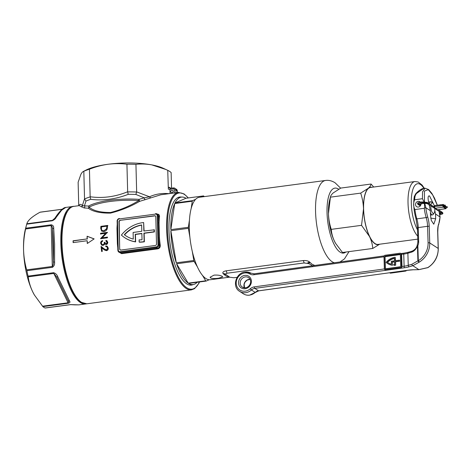 <?xml version="1.0" encoding="UTF-8"?>
<svg xmlns="http://www.w3.org/2000/svg" width="471" height="471" viewBox="0 0 471 471"><rect width="100%" height="100%" fill="white"/><g stroke="black" fill="none" stroke-linecap="round" stroke-linejoin="round"><path stroke-width="0.71" d="M170.255 188.359A1.26 1.113 120.2 0 1 169.342 187.311A48.519 13.135 -1.5 0 1 170.06 187.752A48.519 13.135 -1.5 0 1 170.72 188.2A1.26 1.142 -53.8 0 0 170.72 188.276M171.903 190.237A1.26 1.13 123 0 1 173.057 191.691A1.26 1.13 123 0 1 171.25 192.509A1.26 1.13 123 0 1 171.903 190.237M86.817 303.801L81.206 302.3C73.146 297.325 65.422 278.237 62.737 257.401C61.418 247.328 61.212 237.996 62.113 229.406C62.878 222.477 64.309 216.96 66.417 212.845C69.39 208.194 71.863 206.027 73.841 206.357A49.155 17.339 82.4 0 0 62.378 250.219A49.155 17.339 82.4 0 0 81.565 302.376A49.155 17.339 82.4 0 0 86.817 303.801L191.438 289.865A49.155 17.339 -97.6 0 1 186.192 288.446A49.155 17.339 -97.6 0 1 166.999 236.289A49.155 17.339 -97.6 0 1 178.462 192.427L160.794 194.776L139.569 201.37C130.608 206.586 120.906 210.502 110.467 213.116C100.241 213.251 92.858 211.614 88.307 208.194A1.26 1.107 -60.8 0 0 89.107 207.193C93.388 210.773 100.529 212.539 110.532 212.498C120.747 209.854 130.179 205.874 138.833 200.569A40.959 11.086 178.5 0 0 110.243 201.464A40.959 11.086 178.5 0 0 89.107 207.193A1.26 1.077 61.2 0 0 88.519 206.074A41.589 11.257 -1.5 0 1 109.984 200.257A41.589 11.257 -1.5 0 1 139.01 199.351L144.256 197.849L135.878 194.446L136.655 191.897L135.936 164.344A48.519 13.135 -1.5 0 0 126.929 164.22L127.665 191.897A48.519 13.135 -1.5 0 1 136.649 192.027M193.204 284.543A44.427 15.673 -97.6 0 1 185.109 282.635A44.427 15.673 -97.6 0 1 168.971 230.307A44.427 15.673 -97.6 0 1 174.246 201.058A44.427 15.673 -97.6 0 1 181.565 197.096M81.336 206.91A1.26 1.219 146.5 0 0 82.313 205.733L88.519 206.074A1.26 0.807 92.8 0 1 88.307 208.194L84.185 207.97L79.234 205.639L73.841 206.357M100.723 228.453L100.871 226.351L107.635 225.438L107.176 229.006C106.528 230.472 105.433 231.308 103.879 231.526L101.724 231.126L100.723 228.453L101.612 231.002M105.893 240.387L106.911 240.722L107.759 242.259C107.788 243.472 107.258 244.249 106.163 244.579L104.709 243.831L104.197 244.767L103.031 245.409L101.648 245.085L100.647 243.23C100.635 241.894 101.253 241.022 102.495 240.61L102.531 241.311L101.606 241.97L101.306 243.154L102.024 244.496L102.913 244.696C103.932 244.331 104.374 243.56 104.238 242.377L104.856 242.294L105.504 243.684L106.11 243.819L107.1 242.347L105.934 241.117L106.128 240.54L106.169 241.27M73.135 242.606A49.155 17.339 -97.6 0 1 73.082 240.787L87.111 238.921A49.155 17.339 -97.6 0 1 87.094 236.224L94.147 238.891L87.282 243.501A49.155 17.339 -97.6 0 1 87.159 240.74L73.135 242.606M104.144 248.835L106.417 249.942L107.618 248.135L106.905 246.892L105.792 246.645A49.155 17.339 -97.6 0 1 105.728 245.939L107.2 246.256L108.271 248.087C108.359 249.477 107.777 250.337 106.523 250.666L104.803 250.166L101.877 247.905L102.278 251.343L101.624 251.432L101.065 246.392L104.144 248.835M100.6 238.556L105.657 233.286L100.541 233.975L100.547 233.269L107.311 232.35A49.155 17.339 82.4 0 0 107.311 232.503L102.172 237.808L107.353 237.107L107.37 237.802L100.606 238.715A49.155 17.339 -97.6 0 1 100.6 238.556L100.806 238.691M159.057 222.901L159.451 237.908L158.639 237.932L158.238 222.736A49.785 17.562 -97.6 0 1 158.703 216.195L158.062 214.605L157.096 213.975A2.52 2.255 123 0 1 158.056 215.777L158.238 222.736L159.057 222.901A49.155 17.339 82.4 0 1 159.516 216.448A0.63 0.336 6 0 1 158.703 216.195L157.237 215.706A1.89 1.696 -57 0 0 155.436 214.117L119.198 218.944A1.89 1.696 -57 0 0 117.497 220.993L118.256 250.107A1.89 1.696 -57 0 0 120.058 251.691L156.295 246.863A1.89 1.696 -57 0 0 158.003 244.814L157.237 215.706M159.451 237.908A49.155 17.339 82.4 0 0 160.264 245.185C160.405 247.151 159.592 248.37 157.838 248.841L121.6 253.663L118.492 251.826M117.685 243.454L117.367 243.513L116.979 228.506A49.155 17.339 -97.6 0 1 117.191 224.696M156.925 214.111C158.692 214.046 159.557 214.823 159.516 216.448M171.544 188.165L171.132 172.533A48.519 13.135 -1.5 0 0 167.741 170.325L168.347 189.159C168.382 187.729 168.712 187.111 169.342 187.311M136.655 191.897L149.519 196.784C155.289 194.152 161.565 193.092 168.353 193.605L168.347 193.557M168.483 193.752A1.26 1.113 107.9 0 1 168.465 193.593A1.26 0.341 -1.5 0 0 168.853 193.705M167.741 170.325L162.925 168.123A44.109 11.94 178.5 0 0 151.774 164.885A44.109 11.94 178.5 0 0 108.118 164.261A44.109 11.94 178.5 0 0 85.899 170.143L83.29 171.491L83.82 171.285L84.539 198.833L82.313 205.733C81.165 204.02 79.976 203.955 78.734 205.539L78.127 182.259L80.906 174.323C81.866 172.516 82.837 171.503 83.82 171.285A48.519 13.135 -1.5 0 1 89.431 169.213L90.155 196.76C102.743 198.503 115.242 196.837 127.653 191.768M84.185 207.97A1.26 0.871 93.9 0 0 84.444 205.815L85.963 201.093L84.55 198.968A48.519 13.135 -1.5 0 1 90.149 196.896L90.155 196.76M135.878 194.446A47.259 12.794 178.5 0 0 128.206 194.34C115.784 199.192 103.296 200.858 90.744 199.327L90.149 196.896M126.929 164.22C120.694 163.449 114.418 163.461 108.118 164.261C101.771 165.15 95.542 166.805 89.431 169.213M166.092 169.56L151.774 164.885C146.404 163.92 141.129 163.737 135.936 164.344M144.862 199.892L144.256 197.849L149.519 196.784A1.26 0.83 65.3 0 0 150.567 197.69M128.206 194.34L127.665 191.897M73.358 242.577L73.082 240.787M73.317 240.94L87.111 238.921M87.341 239.068L87.094 236.224M87.27 236.342L94.088 238.932M87.459 243.383L87.159 240.74M106.905 246.892L107.618 248.135M107.317 246.345L105.969 246.092A48.519 17.115 82.4 0 0 106.016 246.639M103.897 249.506L101.877 247.905M107.859 248.294L106.658 250.095L105.127 249.565M101.306 246.545L101.866 251.591M106.576 241.387L107.1 242.347M107.029 240.805L106.128 240.54M102.731 240.763C101.489 241.17 100.876 242.041 100.888 243.383L101.683 245.085M105.092 242.447L104.474 242.53C104.615 243.713 104.173 244.484 103.155 244.849L102.024 244.496M107.335 242.5L106.346 243.972L105.504 243.684M100.835 238.709L105.657 233.286M107.588 237.26L102.172 237.808M107.553 232.509L100.547 233.269M100.782 233.422L100.776 234.128M107.883 225.597L100.871 226.351M106.929 226.157L107.17 226.315A48.519 17.115 82.4 0 0 107.141 226.781L106.587 228.706L106.899 226.622A49.155 17.339 -97.6 0 1 106.929 226.157L101.459 226.898L101.477 229.548L102.213 230.555L103.891 230.843L106.587 228.706M106.823 228.859L103.891 230.843M104.126 230.996L102.213 230.555M101.112 226.51L100.965 228.606M138.833 200.569A1.26 0.4 93.9 0 1 139.01 199.351L139.569 201.37A1.26 0.518 64.2 0 1 138.833 200.569M139.157 242.023L139.392 242.176A32.264 28.902 -57 0 0 144.367 241.788L144.15 233.298L154.376 231.938L154.323 229.819L143.855 231.025L143.637 222.536A32.264 28.902 -57 0 0 121.383 235.082A32.264 28.902 -57 0 0 124.85 237.778A32.264 28.902 -57 0 0 135.401 241.735L135.206 234.305L141.865 233.422L142.036 239.774A30.056 26.924 123 0 1 139.104 239.88L139.157 242.023A32.264 28.902 -57 0 0 144.132 241.641L143.914 233.145L154.141 231.785L154.088 229.665M124.968 237.855A32.264 28.902 -57 0 0 125.086 237.932A32.264 28.902 -57 0 0 135.63 241.888L135.436 234.458L141.871 233.604M144.085 230.996L143.637 222.536M155.43 215.989A1.26 1.13 -57 0 0 154.835 215.901L154.6 215.753A1.26 1.13 123 0 1 155.801 216.807L156.513 244.096A1.26 1.13 123 0 1 155.377 245.468L120.894 250.06A1.26 1.13 123 0 1 119.693 249L118.98 221.711A1.26 1.13 123 0 1 120.117 220.34L154.6 215.753M120.117 220.34L154.835 215.901M120.352 220.493A1.26 1.13 -57 0 0 119.216 221.865L118.98 221.711M119.693 249L119.216 221.865M119.928 249.153A1.26 1.13 -57 0 0 120.299 249.971M141.647 225.132A30.056 26.924 -57 0 0 124.556 234.846A30.056 26.924 -57 0 0 126.169 236.006M157.838 248.841L156.549 247.622L120.311 252.45A2.52 2.255 123 0 1 118.875 252.138L121.371 253.139L157.608 248.311C159.021 247.905 159.64 246.898 159.463 245.303A49.785 17.562 -97.6 0 1 158.639 237.932L158.821 244.885L160.264 245.185M133.105 232.456L141.812 231.296L141.647 224.944A30.056 26.924 -57 0 0 124.32 234.693A30.056 26.924 -57 0 0 126.051 235.93A30.056 26.924 -57 0 0 133.275 239.091L133.105 232.456M117.326 228.182L117.726 243.377M117.291 228.406L116.979 228.506M169.86 188.229L170.526 188.353L169.937 189.283L170.049 193.546M86.217 303.854A49.155 17.339 -97.6 0 1 85.645 303.954A49.155 17.339 -97.6 0 1 60.83 243.33A49.155 17.339 -97.6 0 1 72.669 206.51A49.155 17.339 -97.6 0 1 73.246 206.463M53.694 228.194L54.607 244.161L54.583 262.159L53.358 261.905C53.753 249.712 53.464 238.826 52.499 229.247C52.617 227.64 52.193 226.416 51.227 225.568L25.611 228.983L25.77 228.2L51.28 224.802A1.89 0.665 82.4 0 0 51.227 225.568L52.299 266.445C53.205 265.185 53.559 263.672 53.358 261.905L52.499 229.247A1.89 1.201 174 0 1 53.694 228.194C53.8 226.315 52.993 225.185 51.28 224.802M72.669 206.51L65.781 207.428L61.595 210.207L56.22 217.29C55.543 218.762 54.212 219.922 52.21 220.775L26.7 224.172A49.155 17.339 82.4 0 0 26.564 224.679L25.516 228.67A44.109 15.561 82.4 0 0 23.55 249.765A44.109 15.561 82.4 0 0 32.734 291.867C30.374 286.892 28.866 281.888 28.207 276.848L28.06 276.106A49.155 17.339 82.4 0 1 26.882 270.713L52.393 267.316C54.071 266.233 54.801 264.514 54.583 262.159M85.645 303.954L78.757 304.872L70.503 304.596L44.986 307.993A49.155 17.339 82.4 0 1 42.879 306.627L68.395 303.23C69.92 302.753 70.326 302.064 69.614 301.157L57.774 276.771C57.003 274.64 55.602 273.28 53.57 272.709A1.89 0.665 82.4 0 0 53.824 273.439L28.207 276.848M26.564 224.679A49.155 17.339 82.4 0 0 25.77 228.2M32.734 291.867A44.109 15.561 82.4 0 0 34.336 294.905A44.109 15.561 82.4 0 0 34.436 295.082L32.734 291.867M26.7 224.172L26.818 223.766C27.3 222.088 28.631 220.287 30.809 218.344C33.094 216.383 36.155 214.346 40 212.233L40.406 212.18M42.879 306.627L34.336 294.905M26.882 270.713L26.682 269.859C24.828 263.395 23.785 256.695 23.55 249.765C23.415 242.877 24.103 235.953 25.611 228.983M57.774 276.771A1.89 0.518 153 0 1 56.62 276.86L68.007 300.304L56.62 276.86L53.824 273.439L68.077 302.788C68.707 302.094 68.684 301.263 68.007 300.304A1.89 1.696 156.5 0 0 69.614 301.157M75.325 304.867A1.89 1.578 96.5 0 1 74.954 304.872L78.757 304.872M56.22 217.29A1.89 1.295 -146.8 0 0 55.213 217.755L53.629 219.669L52.434 220.351L54.936 218.161M55.213 217.755L55.213 217.755C58.01 213.328 62.884 207.364 65.781 207.428M210.549 277.902C212.309 278.626 215.041 278.726 218.732 278.184L222.689 276.895L222.235 276.342C220.457 275.311 217.726 274.905 214.028 275.135L210.09 277.225L210.549 277.902M197.161 282.276A44.109 15.561 -97.6 0 1 193.11 284.561A44.109 15.561 -97.6 0 1 188.606 283.412L206.139 281.081A44.109 15.561 -97.6 0 1 205.933 280.952A44.109 15.561 -97.6 0 1 205.733 280.81L202.489 275.388A41.589 14.672 -97.6 0 1 197.378 266.851A41.589 14.672 -97.6 0 1 192.303 251.502A41.589 14.672 -97.6 0 1 189.907 237.337A41.589 14.672 -97.6 0 1 189.454 219.998A41.589 14.672 -97.6 0 1 191.179 208.506A41.589 14.672 -97.6 0 1 195.612 199.327A41.589 14.672 -97.6 0 1 199.333 197.272L325.585 180.464A41.589 14.672 -97.6 0 0 315.882 217.578A41.589 14.672 -97.6 0 0 332.12 261.711A41.589 14.672 -97.6 0 0 334.363 262.753M200.834 197.072L203.507 195.918A44.109 15.561 -97.6 0 1 203.713 196.048A44.109 15.561 -97.6 0 1 203.919 196.189L204.179 196.631M229.33 277.06L227.764 276.86L225.756 275.876L223.107 273.645C222.324 272.32 223.301 271.384 226.033 270.837L303.189 260.563C306.085 260.357 308.246 260.875 309.683 262.117L312.238 264.361L314.852 265.473M229.589 277.16L210.313 279.727A41.589 14.672 -97.6 0 1 209.206 279.756A41.589 14.672 -97.6 0 1 205.874 278.526A41.589 14.672 -97.6 0 1 202.489 275.388M192.303 251.502L193.822 260.492A44.109 15.561 -97.6 0 0 194.134 261.429L197.378 266.851M206.139 281.081L209.206 279.756M195.612 199.327L192.545 200.652A44.109 15.561 -97.6 0 0 192.274 201.211L191.179 208.506M188.194 283.148A44.109 15.561 -97.6 0 1 176.601 263.766L188.194 283.148L205.733 280.81M194.134 261.429L176.601 263.766M176.289 262.83A44.109 15.561 -97.6 0 1 170.855 230.684L176.289 262.83L193.822 260.492M170.826 229.624A44.109 15.561 -97.6 0 1 174.735 203.549L170.826 229.624L188.365 227.293A44.109 15.561 -97.6 0 0 188.388 228.347L170.855 230.684M192.274 201.211L174.735 203.549M175.006 202.989A44.109 15.561 -97.6 0 1 181.465 197.108A44.109 15.561 -97.6 0 1 185.974 198.256L175.006 202.989L192.545 200.652M203.507 195.918L185.974 198.256M188.388 228.347L189.907 237.337M189.454 219.998L188.365 227.293M228.276 277.001A3.78 3.521 102.6 0 1 229.218 277.013M237.119 277.331L233.904 277.76L229.748 277.225L225.285 274.11L226.945 273.239L304.095 262.965L308.258 263.501C310.454 264.29 311.849 265.197 312.438 266.215M227.764 276.86A3.78 3.503 107.5 0 1 229.071 276.948M223.66 274.193A3.78 3.215 134 0 1 225.568 274.511M313.25 265.662A3.78 3.485 106.7 0 1 314.316 265.338M223.107 273.645A3.78 3.156 136.3 0 1 225.285 274.11M308.258 263.501A3.78 3.232 135.1 0 1 310.212 262.671M307.428 263.171A3.78 3.179 137.7 0 1 309.683 262.117M417.695 236.148A28.737 10.138 -97.6 0 1 408.027 203.054A28.737 10.138 -97.6 0 1 414.951 181.529L370.53 187.446A28.737 10.138 82.4 0 0 363.606 208.971A28.737 10.138 82.4 0 0 378.119 244.414L417.789 239.133M379.62 244.214L372.767 248.458C372.473 244.478 371.401 240.522 369.552 236.577L361.534 225.332L363.512 208.912C363.312 203.466 362.37 198.203 360.692 193.122L330.424 197.155L330.507 196.778L329.741 199.716A28.984 10.227 82.4 0 0 328.446 213.581A28.984 10.227 82.4 0 0 334.481 241.246A28.984 10.227 82.4 0 0 335.535 243.242A28.984 10.227 82.4 0 0 335.623 243.395M361.534 225.332L331.266 229.365C329.6 224.355 328.658 219.092 328.446 213.581L330.424 197.155C330.583 195.877 331.513 194.47 333.215 192.933L340.81 188.07L371.077 184.037L373.68 187.028M360.692 193.122L368.287 188.265C369.994 186.722 370.924 185.315 371.077 184.037M372.767 248.458L342.499 252.491L335.599 243.36L334.481 241.246C332.632 237.296 331.56 233.333 331.266 229.365M379.449 244.237A28.984 10.227 -97.6 0 1 369.552 236.577A28.984 10.227 -97.6 0 1 363.512 208.912A28.984 10.227 -97.6 0 1 368.287 188.265A28.984 10.227 -97.6 0 1 371.866 187.27M430.818 205.968A5.358 1.89 82.4 0 0 430.812 206.846A5.358 1.89 82.4 0 0 432.072 212.233A5.358 1.89 82.4 0 0 434.174 212.963A5.358 1.89 82.4 0 0 434.81 209.442A5.358 1.89 82.4 0 0 434.745 208.412M434.174 212.963L433.32 214.258A6.618 2.331 -97.6 0 1 432.513 214.858A6.618 2.331 -97.6 0 1 430.417 212.721M434.433 206.498A5.358 1.89 82.4 0 0 432.861 203.131A5.358 1.89 82.4 0 0 430.93 204.885M429.387 203.884A6.618 2.331 -97.6 0 1 430.771 201.741A6.618 2.331 -97.6 0 1 431.707 202.106L432.861 203.131M399.414 260.163L399.673 261.164L399.414 260.163L395.322 260.722L395.216 257.272A13.482 12.081 -57 0 0 394.904 257.307A13.482 12.081 -57 0 0 386.102 262.424A13.482 12.081 123 0 0 387.397 263.413L387.633 263.566A13.482 12.081 123 0 1 387.515 263.489M430.765 218.12L435.669 218.797L433.779 224.214L431.283 220.416L430.5 215.441L430.353 210.672L425.843 207.746A19.535 6.865 82.1 0 0 427.692 216.866A13.865 4.875 -97.9 0 1 429.222 226.433L429.729 242.936A20.165 18.063 123 0 1 419.296 262.111A1.26 0.648 -131.3 0 1 418.46 261.67A1.26 0.648 -131.3 0 1 417.901 260.852A1.26 0.341 -1.8 0 1 418.313 260.769A18.905 16.932 -57 0 0 428.092 242.795L427.586 226.292L418.236 227.581L418.666 241.658A8.819 7.901 123 0 1 417.854 245.727L418.313 260.769L419.296 262.111L412.837 265.697A1.26 0.842 -106.5 0 1 411.913 264.266L417.901 260.852L417.436 245.815L417.129 245.621C416.388 248.105 414.704 249.954 412.072 251.155L412.072 251.155A1.26 0.842 73.5 0 0 411.542 252.144L407.874 253.233L408.245 265.356L411.913 264.266M428.893 203.56L428.451 201.411C427.739 197.255 428.115 195.453 429.581 196.018L433.402 203.796M429.122 195.824L429.581 196.018M421.021 203.79A2.961 2.655 123 0 1 418.366 207.04A2.961 2.655 123 0 1 416.664 206.675A2.961 2.655 123 0 1 415.652 203.631A2.961 2.655 123 0 1 418.189 201.347A2.961 2.655 123 0 1 419.891 201.706A2.961 2.655 123 0 1 420.373 202.124M428.092 242.795A1.26 0.341 178.2 0 1 429.729 242.936L438.189 248.429L437.683 231.926A13.865 4.875 -97.9 0 1 438.684 224.008A1.26 1.001 -158.6 0 1 438.689 224.626L440.038 216.966L435.522 214.028L435.669 218.797M430.353 210.672L429.169 204.891M434.792 210.472L435.522 214.028M424.271 208.27L414.922 209.56A20.795 7.312 82.1 0 0 416.841 218.88L426.19 217.59A20.795 7.312 -97.9 0 1 424.271 208.27L424.659 207.911L424.424 203.419M414.327 196.442L415.769 193.705C420.462 188.771 423.241 188.353 423.9 188.347L416.299 193.593L415.128 195.854A1.26 0.824 -168.8 0 0 414.327 196.442L414.327 196.442C413.173 203.307 413.721 210.72 415.964 218.679A1.26 0.483 -16.8 0 0 416.841 218.88A12.605 4.427 -97.9 0 1 418.236 227.581A1.26 0.341 -1.8 0 0 417.447 227.923L415.964 218.679A1.26 0.483 -16.8 0 1 415.999 218.473M415.128 195.854A20.795 7.312 82.1 0 0 414.621 199.792L422.452 198.709L422.522 191.897L425.025 188.188L423.9 188.347M418.866 269.618L427.756 267.605A20.165 18.063 -57 0 0 438.189 248.429A1.26 0.341 178.2 0 1 438.277 248.553C438.201 256.677 434.739 263.042 427.903 267.64L418.86 269.665L413.715 269.789L418.866 269.618L412.837 265.697L409.169 266.786A13.865 3.774 -1.8 0 1 404.618 267.728L254.811 288.382L258.567 290.825L408.381 270.166A13.865 3.774 -1.8 0 1 413.721 269.742L408.516 270.201A1.26 0.442 -97.9 0 1 408.381 270.166M424.141 202.124L422.452 198.709M414.621 199.792C413.22 203.26 413.32 206.522 414.922 209.56M401.539 266.38L402.004 266.498L401.109 268.211L401.681 266.468L401.31 254.352L400.674 253.663L401.633 254.375L402.004 266.498L404.112 266.209L403.741 254.087L401.168 254.258A1.26 1.13 -57 0 0 399.961 253.21L385.119 255.253A1.26 1.13 -57 0 0 383.983 256.624L384.354 268.747A1.26 1.13 -57 0 0 385.561 269.801L400.409 267.752A1.26 1.13 -57 0 0 401.539 266.38L401.168 254.258M384.836 269.642L386.267 270.254L384.36 268.935L383.989 256.813L253.934 274.746A7.56 6.771 123 0 1 249.824 273.957A9.449 8.466 -57 0 0 244.69 272.974A9.449 8.466 -57 0 0 236.207 283.277A9.449 8.466 -57 0 0 245.25 291.16A9.449 8.466 -57 0 0 250.278 288.776A7.56 6.771 123 0 1 254.305 286.868L384.36 268.935M417.965 242.123A1.26 0.341 -1.8 0 1 417.877 242L417.171 245.521L417.854 245.727A1.26 0.341 -1.8 0 0 417.436 245.815C416.187 249.106 414.221 251.22 411.542 252.144M405.761 270.584L404.907 270.666L405.908 270.507M389.511 272.768L258.703 290.86A1.26 0.442 -97.9 0 1 258.567 290.825A6.3 5.646 123 0 0 255.217 292.414L251.455 289.971A10.715 9.597 123 0 1 245.756 292.674A10.715 9.597 123 0 1 239.604 291.355L243.366 293.798A10.715 9.597 -57 0 0 249.512 295.117A10.715 9.597 -57 0 0 255.217 292.414L249.648 295.152C247.352 295.452 245.256 294.999 243.366 293.798M425.843 207.746L424.659 207.911M415.769 193.705A1.26 0.671 42.2 0 1 416.299 193.593M406.473 270.484A1.26 1.13 123 0 1 405.56 271.09L390.712 273.139A1.26 1.13 123 0 1 389.994 272.986L389.705 272.797M385.884 268.9L400.032 266.951A0.754 0.677 -57 0 0 400.709 266.127L400.362 254.734A0.754 0.677 -57 0 0 399.638 254.105L385.496 256.053A0.754 0.677 -57 0 0 384.813 256.878L385.166 268.27A0.754 0.677 -57 0 0 385.884 268.9M400.179 254.287A0.754 0.677 -57 0 0 399.873 254.258L385.731 256.206A0.754 0.677 -57 0 0 385.172 256.583L385.131 256.654A0.754 0.677 123 0 0 385.048 257.031L384.813 256.878M400.309 254.493L385.172 256.583M385.048 257.031L385.396 268.423A0.754 0.677 123 0 0 385.502 268.776L400.403 266.786M399.673 261.164L395.581 261.723L395.687 265.179A13.482 12.081 123 0 1 393.992 265.338L393.727 264.331A12.605 11.286 123 0 0 394.61 264.284L394.527 261.688L392.19 262.006L392.52 265.279A13.482 12.081 123 0 1 387.633 263.566M394.533 261.87L392.425 262.159M395.552 260.693L395.216 257.272M392.19 262.006L392.52 265.279M392.284 265.126A13.482 12.081 123 0 1 387.397 263.413M399.437 261.011L395.346 261.57L395.687 265.179M395.452 265.026A13.482 12.081 123 0 1 393.756 265.185M387.286 262.259A12.605 11.286 -57 0 1 394.421 258.238L394.504 260.84L391.348 261.27L391.43 264.119A12.605 11.286 123 0 1 387.88 262.677A12.605 11.286 123 0 1 387.286 262.259L387.521 262.412A12.605 11.286 123 0 0 387.998 262.747M394.427 258.438A12.605 11.286 -57 0 0 387.521 262.412M385.561 269.801L386.261 270.254L401.109 268.211L386.267 270.254M445.172 205.091L445.242 205.957L445.172 205.091M434.933 207.705L434.462 207.287L434.933 207.705L434.533 208.164L434.062 207.746M434.333 207.216L434.639 207.617L433.767 207.676M434.368 208.147L427.644 203.902A0.442 0.394 -57 0 0 428.121 203.166L422.958 202.66M447.12 206.987L447.344 207.528L447.12 206.987M445.542 206.881L444.406 206.045M443.158 204.449A1.26 0.447 82.4 0 0 442.852 205.397L434.668 206.486A1.26 0.447 -97.6 0 1 434.974 205.539L443.158 204.449A1.26 0.447 82.4 0 1 443.288 204.491L444.359 205.185M445.33 205.815L445.643 206.015A1.26 0.447 82.4 0 1 446.049 206.81M434.651 206.492L442.858 205.639A1.26 0.447 82.4 0 0 443.358 207.158L445.707 208.682A1.26 0.447 82.4 0 0 445.843 208.718A1.26 0.447 82.4 0 0 446.149 207.776L446.143 207.687M445.124 205.079L442.858 205.639M443.447 205.503L443.57 206.463L444.848 207.287M437.783 209.736A1.26 0.447 -97.6 0 1 437.659 209.807A1.26 0.447 -97.6 0 1 437.53 209.772L435.175 208.247A1.26 0.447 -97.6 0 1 434.674 206.728M439.808 204.897L439.808 204.897A9.579 2.591 -1.5 0 1 441.009 204.673L441.091 204.726M117.797 247.74A49.155 17.339 -97.6 0 1 117.367 243.513M90.744 199.327A47.259 12.794 178.5 0 0 85.963 201.093M188.206 197.961A48.519 17.115 82.4 0 0 184.314 194.376A48.519 17.115 82.4 0 0 167.44 229.318A48.519 17.115 82.4 0 0 186.757 287.763A48.519 17.115 82.4 0 0 199.392 281.976M155.436 214.117L155.589 213.646L157.096 213.975A2.52 2.255 123 0 0 155.66 213.663L155.53 213.681M120.058 251.691L121.6 253.663M118.875 252.138A2.52 2.255 123 0 1 117.909 250.337L118.875 252.138M158.003 244.814L158.821 244.885A2.52 2.255 123 0 1 156.549 247.622L156.295 246.863M117.497 220.993L117.096 221.164C117.191 219.692 117.944 218.797 119.351 218.473L119.198 218.944M117.379 231.785L117.144 221.229M118.256 250.107L117.862 250.272L117.585 239.657M174.323 192.975L174.241 189.925A1.26 1.13 -57 0 0 173.045 188.871A1.26 0.447 82.4 0 1 173.346 187.923A1.26 0.447 82.4 0 1 173.481 187.964A2.52 2.255 123 0 1 175.883 190.078L177.29 190.99A2.52 2.255 -57 0 0 176.325 189.189L177.384 191.114A1.26 0.341 178.5 0 0 177.29 190.99L177.332 192.574M174.241 189.925A1.26 0.341 178.5 0 1 175.883 190.078L175.954 192.757M173.045 188.871L169.937 189.283A1.26 0.341 -1.5 0 1 168.347 189.159M28.06 276.106L53.57 272.709M26.818 223.766L52.434 220.351A1.89 0.665 -97.6 0 0 52.21 220.775M62.131 209.289L40 212.233M42.461 306.197L68.077 302.788A1.89 0.665 -97.6 0 0 68.395 303.23M26.682 269.859L52.299 266.445A1.89 0.665 -97.6 0 0 52.393 267.316M70.503 304.596A1.89 0.665 82.4 0 0 70.662 304.631L45.122 308.028M338.684 189.236A32.77 11.557 82.4 0 0 338.431 189.065A32.77 11.557 82.4 0 0 327.033 212.662A32.77 11.557 82.4 0 0 340.08 252.132A32.77 11.557 82.4 0 0 345.885 252.038M226.033 270.837A3.78 1.336 -97.6 0 1 226.945 273.239M303.189 260.563A3.78 1.336 -97.6 0 1 304.095 262.965M423.918 188.341A26.217 9.249 82.4 0 0 411.307 203.354A26.217 9.249 82.4 0 0 417.5 229.801M244.531 287.828A5.67 5.081 123 0 1 249.035 279.362A5.67 5.081 123 0 1 250.054 279.321M242.353 287.127L245.473 287.793C249.701 287.322 252.933 280.881 248.529 277.613A5.67 5.081 -57 0 0 245.273 276.919A5.67 5.081 -57 0 0 240.41 281.293A5.67 5.081 -57 0 0 242.353 287.127A5.67 5.081 -57 0 0 245.356 287.858M244.767 275.4A6.93 6.211 123 0 1 251.396 281.181A6.93 6.211 123 0 1 245.173 288.735A6.93 6.211 123 0 1 238.544 282.953A6.93 6.211 123 0 1 244.767 275.4M254.305 286.868A1.26 0.442 -97.9 0 0 254.811 288.382A6.3 5.646 -57 0 0 251.455 289.971L250.278 288.776M254.364 273.839A1.26 0.442 82.1 0 0 254.228 273.804A1.26 0.442 82.1 0 0 253.934 274.746M438.684 224.008A19.535 6.865 82.1 0 0 440.038 216.966M440.014 216.948L439.013 211.291M437.294 205.232L432.696 194.923L428.274 189.654L424.406 191.096L424.483 201.818M424.789 203.413L425.861 207.758M245.126 272.067A10.715 9.597 123 0 1 250.943 273.186A1.26 0.559 120.4 0 0 250.931 273.174A1.26 0.559 120.4 0 0 249.824 273.957M429.222 226.433A1.26 0.341 -1.8 0 0 427.586 226.292A12.605 4.427 82.1 0 0 426.19 217.59A1.26 0.483 163.2 0 0 427.692 216.866M404.618 267.728A1.26 0.442 -97.9 0 1 404.112 266.209A12.605 3.432 178.2 0 0 408.245 265.356A1.26 0.842 -106.5 0 0 409.169 266.786M404.177 253.18A1.26 0.442 82.1 0 0 404.041 253.145L408.404 252.244A1.26 0.842 73.5 0 0 407.874 253.233A12.605 3.432 -1.8 0 1 403.741 254.087A1.26 0.442 82.1 0 1 404.041 253.145L400.998 253.563M417.536 228.046A1.26 0.341 -1.8 0 1 417.447 227.923L417.877 242A1.26 0.341 -1.8 0 1 418.666 241.658M408.634 270.13A1.26 0.442 -97.9 0 1 408.516 270.201L405.413 270.631M390.053 272.709L404.901 270.666L390.059 272.715L390.712 273.139M258.826 290.79A1.26 0.442 -97.9 0 1 258.703 290.86L255.347 292.462M438.689 224.626C438.271 224.696 437.965 227.175 437.777 232.05A1.26 0.341 178.2 0 0 437.683 231.926M405.56 271.09L404.907 270.666M401.109 268.211L400.409 267.752M385.502 268.776L400.485 266.71M400.332 254.558L385.131 256.654M401.681 266.468L402.004 266.498M401.31 254.352L401.633 254.375M434.556 207.375L434.603 206.481L433.261 206.398A0.442 0.394 123 0 1 433.414 206.598M426.903 202.377A0.442 0.394 123 0 1 427.321 202.824M433.261 206.398L427.156 202.43L421.939 201.918L421.998 202.771M418.401 204.273A0.442 0.394 -57 0 1 417.907 204.337L417.436 203.613C417.63 202.789 418.548 202.3 420.185 202.147L420.303 203.025L418.313 203.59M427.644 203.902C426.755 203.448 425.219 203.325 423.023 203.519L422.911 202.648L421.204 202.895M421.315 203.731L421.156 202.883C419.514 203.036 418.595 203.525 418.401 204.343L420.256 205.968M419.337 204.32A0.442 0.394 123 0 1 419.125 205.126A0.442 0.394 123 0 1 418.878 205.068M440.079 213.781L440.149 214.641C442.039 214.34 442.952 213.852 442.899 213.18L442.428 212.45L438.236 209.73M441.933 213.222L441.957 213.198A0.442 0.394 -57 0 0 442.593 212.768A0.442 0.394 -57 0 0 442.428 212.45M442.198 212.621L441.721 211.891A0.442 0.394 123 0 1 441.875 212.091M435.793 208.989A0.442 0.394 -57 0 0 436.546 209.136M444.206 206.875L445.425 206.71M443.358 207.158L435.175 208.247M437.53 209.772L445.707 208.682M188.353 197.938L184.073 193.922L178.462 192.427M199.545 281.958L198.862 283.377L194.564 288.641L191.438 289.865M170.361 188.323L173.346 187.923L176.325 189.189M177.384 191.114L177.42 192.562M70.662 304.631L74.954 304.872M62.201 209.224L40.218 212.156M339.956 261.982L344.466 258.891L349.035 251.62M340.627 188.165L335.052 182.754C331.884 180.787 328.729 180.022 325.585 180.464M193.11 284.561L189.513 285.037M181.465 197.108L177.867 197.59M424.3 188.288L422.104 185.091L418.189 182L414.951 181.529M430.488 215.123L432.513 214.858M428.581 202.03L430.771 201.741M250.072 279.356L247.104 280.133L245.05 282.117L244.143 284.331L244.567 287.834M384.189 255.883L254.228 273.804L244.991 272.032C235.847 272.774 231.82 286.892 239.604 291.355M408.404 252.244L412.072 251.155M437.777 232.05L438.277 248.553M440.12 217.16L439.09 211.338M438.754 209.966L438.678 209.672M437.353 205.226L434.503 198.156L431.783 193.298L428.575 189.525L425.007 188.194M419.284 204.32L423.023 203.519M435.716 208.594L435.963 209.307L442.016 213.204M417.907 204.337L418.531 204.744M441.721 211.891L438.366 209.713M419.267 204.261L420.733 205.221M439.614 213.822L442.028 213.139M444.512 207.905L447.344 207.528M444.441 207.028L447.226 206.657M439.767 214.694L440.149 214.641M434.445 207.269L428.121 203.166M435.728 209.053L434.309 208.129M439.325 213.21L441.327 212.58M418.301 203.525L418.642 203.766M419.414 204.267L420.768 205.144M421.939 201.918L420.185 202.147M443.423 206.198L445.242 205.957M437.659 209.807L445.843 208.718"/></g></svg>
